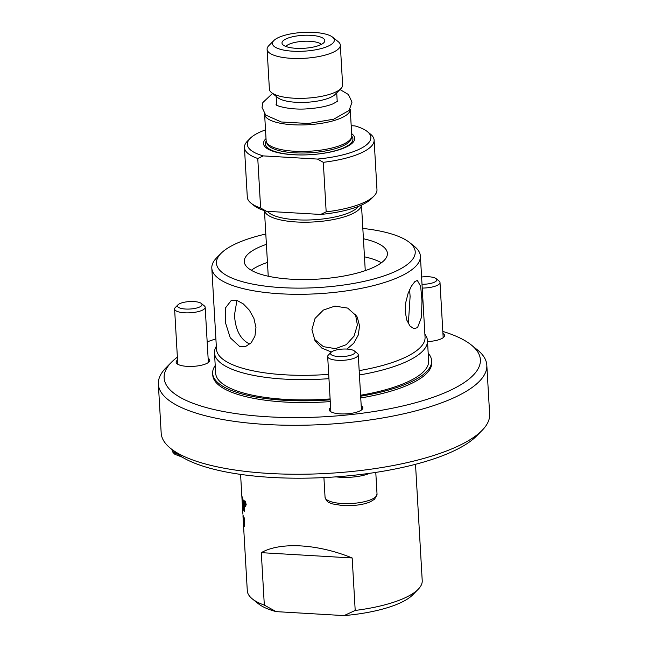 <?xml version="1.0" encoding="UTF-8"?>
<svg xmlns="http://www.w3.org/2000/svg" width="648" height="648" viewBox="0 0 648 648"><rect width="100%" height="100%" fill="white"/><g stroke="black" fill="none" stroke-linecap="round" stroke-linejoin="round"><path stroke-width="0.97" d="M221.041 253.36L216.643 257.815A104.458 31.639 -3.3 0 0 211.815 268.167A104.458 31.639 -3.3 0 0 298.841 294.305A104.458 31.639 -3.3 0 0 414.08 267.891A104.458 31.639 -3.3 0 0 420.39 256.138A104.458 31.639 -3.3 0 0 414.404 246.41L409.52 242.49A99.557 30.156 176.7 0 1 317.569 287.591A99.557 30.156 176.7 0 1 221.041 253.36A99.557 30.156 176.7 0 1 222.45 252.023A99.557 30.156 176.7 0 1 265.801 234.009M362.831 228.42A99.557 30.156 176.7 0 1 409.52 242.49M420.39 256.138L425.056 337.163A104.458 31.639 176.7 0 1 418.754 348.916A104.458 31.639 176.7 0 1 359.17 370.632M328.706 374.358A104.458 31.639 176.7 0 1 216.489 349.191L211.815 268.167M417.523 327.637L413.861 328.666L409.957 326.001L406.782 320.072L405.251 311.785L405.769 302.422L408.078 293.439L411.407 286.132L414.874 281.588L417.336 280.438L420.665 286.351L421.994 300.939L421.467 317.317L417.523 327.637M331.428 351.994L321.894 348.154L315.05 340.864L311.915 329.654L315.041 318.419L323.376 310.068L334.911 306.115L347.652 308.092L356.635 316.103L357.291 317.293L359.551 325.806L358.312 334.943L353.759 343.238L346.955 349.078M236.933 300.38L243.292 303.896L249.375 310.206L253.935 318.46L255.952 327.556L254.948 336.118L251.246 342.768L245.665 346.453L239.59 346.437L230.267 337.802L225.374 322.421L225.666 307.679L231.466 300.178L236.933 300.38L234.479 314.993C235.362 329.524 240.157 339.05 248.848 343.594L250.104 343.894M363.423 238.756A71.685 21.708 176.7 0 1 387.399 253.36A71.685 21.708 176.7 0 1 383.065 261.428A71.685 21.708 176.7 0 1 303.985 279.555A71.685 21.708 176.7 0 1 244.272 261.614A71.685 21.708 176.7 0 1 248.597 253.554A71.685 21.708 176.7 0 1 266.401 244.353M408.353 323.644L410.111 296.444L409.585 289.697M314.053 339.001L323.376 346.656L335.478 348.665L346.299 344.639L354.051 336.134L357.38 325.013L355.485 314.385M381.405 262.772A71.685 21.708 -3.3 0 0 364.468 256.827M267.446 262.424A71.685 21.708 -3.3 0 0 251.303 270.273M424.894 334.247L425.323 334.862A106.669 32.311 176.7 0 1 427.469 340.678A106.669 32.311 176.7 0 1 421.03 352.666A106.669 32.311 176.7 0 1 359.421 374.973M328.949 378.659A106.669 32.311 176.7 0 1 214.496 352.958A106.669 32.311 176.7 0 1 215.962 346.931L216.319 346.267M427.469 340.678L428.636 360.936A106.669 32.311 176.7 0 1 422.196 372.932A106.669 32.311 176.7 0 1 360.596 395.24M330.124 398.925A106.669 32.311 176.7 0 1 215.663 373.216L214.496 352.958M428.198 353.233A109.666 33.218 176.7 0 1 431.633 360.766A109.666 33.218 176.7 0 1 425.015 373.102A109.666 33.218 176.7 0 1 360.653 396.203M330.172 399.832A109.666 33.218 176.7 0 1 212.666 373.394A109.666 33.218 176.7 0 1 215.217 365.513M431.633 360.766L431.738 362.516A109.666 33.218 176.7 0 1 425.12 374.852A109.666 33.218 176.7 0 1 360.75 397.953M330.278 401.582A109.666 33.218 176.7 0 1 212.771 375.143L212.666 373.394M442.827 331.428A158.371 47.968 176.7 0 1 471.29 344.963A158.371 47.968 176.7 0 1 325.013 416.721A158.371 47.968 176.7 0 1 171.461 362.248A158.371 47.968 176.7 0 1 173.704 360.134A158.371 47.968 176.7 0 1 177.374 357.153M207.182 341.901A158.371 47.968 176.7 0 1 215.889 338.847M361.203 405.761A16.848 5.103 176.7 0 1 362.605 407.017A16.848 5.103 176.7 0 1 362.848 407.803A16.848 5.103 176.7 0 1 347.636 413.772A16.848 5.103 176.7 0 1 329.459 410.516A16.848 5.103 176.7 0 1 329.208 409.739A16.848 5.103 176.7 0 1 330.618 407.527M442.94 333.453A16.848 5.103 176.7 0 1 444.593 335.486A16.848 5.103 176.7 0 1 438.575 339.803A16.848 5.103 176.7 0 1 427.526 341.577M208.121 358.255A16.848 5.103 176.7 0 1 209.774 360.288A16.848 5.103 176.7 0 1 187.183 366.363A16.848 5.103 176.7 0 1 176.135 362.232A16.848 5.103 176.7 0 1 177.544 360.021M171.461 362.248L165.961 367.829A164.503 49.823 -3.3 0 0 158.363 384.126A164.503 49.823 -3.3 0 0 295.407 425.291A164.503 49.823 -3.3 0 0 476.888 383.689A164.503 49.823 -3.3 0 0 486.818 365.189A164.503 49.823 -3.3 0 0 477.39 349.871L471.29 344.963M486.818 365.189L489.637 414.153A164.503 49.823 176.7 0 1 482.039 430.45A164.503 49.823 176.7 0 1 479.706 432.653A164.503 49.823 176.7 0 1 324.664 473.558A164.503 49.823 176.7 0 1 170.61 448.408A164.503 49.823 176.7 0 1 161.182 433.091L158.363 384.126M170.61 448.408L176.71 453.317A158.371 47.968 -3.3 0 0 336.037 476.855A158.371 47.968 -3.3 0 0 369.773 473.291A158.371 47.968 -3.3 0 0 476.539 436.023L482.039 430.45M355.201 610.44L344.064 615.6A81.486 24.681 -3.3 0 0 412.679 594.888L418.171 589.307A87.61 26.536 176.7 0 1 416.931 590.482A87.61 26.536 176.7 0 1 355.201 610.44L352.18 557.977L261.298 552.663C280.398 541.696 317.731 543.883 352.18 557.977M415.514 464.3L422.221 580.632A87.61 26.536 176.7 0 1 418.171 589.307M344.064 615.6L276.137 611.623L264.327 605.127L261.298 552.663M264.327 605.127A87.61 26.536 176.7 0 1 252.307 598.874L258.414 603.782A81.486 24.681 -3.3 0 0 276.137 611.623M252.307 598.874A87.61 26.536 176.7 0 1 247.293 590.717L243.429 523.714A87.61 26.536 176.7 0 1 243.413 523.325L243.365 522.499M178.184 304.625A12.312 3.726 176.7 0 1 189.783 301.563A12.312 3.726 176.7 0 1 201.309 303.442A12.312 3.726 176.7 0 1 189.945 309.023A12.312 3.726 176.7 0 1 178.006 304.787A12.312 3.726 176.7 0 1 178.184 304.625M175.527 307.322A15.317 4.641 -3.3 0 0 175.308 307.525A15.317 4.641 -3.3 0 0 174.604 309.039A15.317 4.641 -3.3 0 0 187.361 312.879A15.317 4.641 -3.3 0 0 204.258 308.999A15.317 4.641 -3.3 0 0 205.181 307.282A15.317 4.641 -3.3 0 0 204.306 305.856L201.309 303.442M421.589 277.02A12.312 3.726 176.7 0 1 436.128 278.64A12.312 3.726 176.7 0 1 433.796 282.471A12.312 3.726 176.7 0 1 422.01 284.278M422.229 288.068A15.317 4.641 -3.3 0 0 439.077 284.197A15.317 4.641 -3.3 0 0 440 282.471A15.317 4.641 -3.3 0 0 439.125 281.046L436.128 278.64M336.037 476.855A26.041 7.889 -3.3 0 0 369.773 473.291M331.258 352.131A12.312 3.726 176.7 0 1 342.857 349.07A12.312 3.726 176.7 0 1 354.391 350.957A12.312 3.726 176.7 0 1 343.019 356.53A12.312 3.726 176.7 0 1 331.088 352.301A12.312 3.726 176.7 0 1 331.258 352.131M328.601 354.829A15.317 4.641 -3.3 0 0 328.382 355.031A15.317 4.641 -3.3 0 0 327.677 356.554A15.317 4.641 -3.3 0 0 340.435 360.385A15.317 4.641 -3.3 0 0 357.34 356.513A15.317 4.641 -3.3 0 0 358.263 354.788A15.317 4.641 -3.3 0 0 357.38 353.363L354.391 350.957M245.114 502.556L245.163 503.407A87.61 26.536 -3.3 0 0 245.325 503.569L245.26 502.71A87.61 26.536 176.7 0 1 245.114 502.556L245.26 502.532A87.456 26.487 176.7 0 0 245.414 502.686L245.26 502.71M245.325 503.569L245.414 502.686M242.992 516.1L243.365 522.669A87.61 26.536 -3.3 0 0 243.648 524.248L243.721 525.455A87.61 26.536 176.7 0 1 243.429 523.714M243.348 522.215L243.097 515.095M243.049 515.225L243.008 516.399M240.586 474.393L242.36 505.181A87.61 26.536 -3.3 0 0 242.376 505.424L242.441 506.663A87.61 26.536 176.7 0 1 242.433 506.509L242.911 514.204M242.984 509.028A87.61 26.536 176.7 0 1 242.822 508.559L242.425 497.656A87.61 26.536 -3.3 0 0 242.66 498.166A542.165 534.592 46.1 0 0 243.227 503.123L243.931 509.279L243.867 506.388A2116.708 1809.111 -24.2 0 1 243.786 499.981A87.61 26.536 -3.3 0 0 244.134 500.434L244.256 511.369A87.61 26.536 176.7 0 1 243.94 510.891L242.765 502.378A2122.435 1839.016 164.8 0 0 242.984 509.028M242.595 507.708A87.61 26.536 176.7 0 1 242.506 507.214L241.988 496.319A87.61 26.536 -3.3 0 0 242.117 496.814L242.595 507.708M244.644 502.986L245.219 501.123L246.183 504.509L245.527 506.38L244.75 502.97M245.762 506.485L245.228 505.472M244.029 518.578A87.61 26.536 176.7 0 1 243.348 517.031L243.275 515.832A87.61 26.536 -3.3 0 0 244.239 517.865L244.191 526.743A87.61 26.536 176.7 0 1 244.021 526.338L244.174 518.562A87.456 26.487 176.7 0 1 243.494 517.023L243.454 516.318M245.794 502.297L245.244 501.56L244.758 503.115L245.503 505.942L246.046 504.387L245.13 501.487M245.252 505.003A87.61 26.536 176.7 0 1 245.122 504.865L244.96 502.038A87.61 26.536 -3.3 0 0 245.244 502.322L245.827 505.562A87.61 26.536 176.7 0 1 245.657 505.4L245.26 503.877A87.61 26.536 176.7 0 1 245.187 503.796L245.252 505.003M245.649 503.439L245.584 503.982M244.174 518.562L244.021 526.338M244.79 501.998L245.074 501.026M245.649 505.926L246.191 504.363M242.822 508.559L242.579 497.64M243.931 500.175A2120.11 1812.375 -24.2 0 0 244.021 506.372L243.931 509.279M244.085 510.875L242.668 499.551M361.438 205.092A48.592 14.718 176.7 0 1 358.514 209.92A48.592 14.718 176.7 0 1 305.937 222.207A48.592 14.718 176.7 0 1 264.506 210.681M358.506 206.323A46.867 14.199 176.7 0 1 356.805 208.186A46.867 14.199 176.7 0 1 310.198 219.939A46.867 14.199 176.7 0 1 267.349 211.329M264.611 114.226L266.142 140.713A42.89 12.992 -3.3 0 0 266.417 141.961A42.89 12.992 -3.3 0 0 303.936 151.421A42.89 12.992 -3.3 0 0 349.183 140.6A42.89 12.992 -3.3 0 0 351.645 137.044A42.89 12.992 -3.3 0 0 351.775 135.772L350.244 109.293A42.89 12.992 176.7 0 1 347.66 114.113A42.89 12.992 176.7 0 1 300.34 124.959A42.89 12.992 176.7 0 1 264.611 114.226A42.89 12.992 176.7 0 1 264.611 113.87M332.57 37.139L338.224 41.683A36.677 11.105 176.7 0 1 340.322 45.101L342.622 84.953A36.677 11.105 176.7 0 1 340.921 88.59L335.227 94.365A30.326 9.185 176.7 0 1 334.797 94.77A30.326 9.185 176.7 0 1 306.221 102.311A30.326 9.185 176.7 0 1 277.814 97.678L271.496 92.591A36.677 11.105 176.7 0 1 269.39 89.181L267.098 49.321A36.677 11.105 176.7 0 1 268.79 45.692L273.885 40.524A30.999 9.388 176.7 0 1 274.323 40.111A30.999 9.388 176.7 0 1 303.539 32.4A30.999 9.388 176.7 0 1 332.57 37.139A30.999 9.388 176.7 0 1 332.473 43.513A30.999 9.388 176.7 0 1 293.431 51.233A30.999 9.388 176.7 0 1 273.885 40.524M340.921 88.59A36.677 11.105 176.7 0 1 340.403 89.084A36.677 11.105 176.7 0 1 305.84 98.204A36.677 11.105 176.7 0 1 271.496 92.591M340.322 45.101A36.677 11.105 176.7 0 1 338.11 49.224A36.677 11.105 176.7 0 1 297.651 58.498A36.677 11.105 176.7 0 1 267.098 49.321M310.74 35.316A21.441 6.496 176.7 0 1 324.51 41.788A21.441 6.496 176.7 0 1 296.055 48.308A21.441 6.496 176.7 0 1 282.423 44.21A21.441 6.496 176.7 0 1 289.421 37.616A21.441 6.496 176.7 0 1 310.74 35.316M321.343 44.412A18.379 5.565 -3.3 0 0 309.979 41.294A18.379 5.565 -3.3 0 0 285.865 46.462M263.307 155.901A61.876 18.743 176.7 0 1 250.193 138.34L247.447 141.126A64.946 19.667 -3.3 0 0 244.442 147.558A64.946 19.667 -3.3 0 0 257.766 158.485L263.307 155.901L317.431 159.068L323.312 162.316A64.946 19.667 -3.3 0 0 374.115 140.081A64.946 19.667 -3.3 0 0 370.389 134.039L367.343 131.584A61.876 18.743 176.7 0 1 317.431 159.068M351.192 125.696L354.91 125.906A61.876 18.743 176.7 0 1 367.343 131.584M250.193 138.34A61.876 18.743 176.7 0 1 265.518 129.883M351.653 133.674A45.684 13.835 176.7 0 1 351.961 143.411A45.684 13.835 176.7 0 1 293.803 154.759A45.684 13.835 176.7 0 1 266.02 138.615M323.312 162.316L326.171 211.864L320.622 214.448L266.498 211.28L260.618 208.032L257.766 158.485M374.115 140.081L376.974 189.629A64.946 19.667 176.7 0 1 373.969 196.069A64.946 19.667 176.7 0 1 326.171 211.864M260.618 208.032A64.946 19.667 176.7 0 1 251.019 203.156A64.946 19.667 176.7 0 1 247.301 197.105L244.442 147.558M251.019 203.156L254.073 205.61A61.876 18.743 -3.3 0 0 266.498 211.28M320.622 214.448A61.876 18.743 -3.3 0 0 371.223 198.855L373.969 196.069M177.787 454.151A26.041 7.889 176.7 0 1 171.963 449.615L171.963 449.493M375.783 472.408L377.031 494.124A26.041 7.889 176.7 0 1 375.459 497.057A26.041 7.889 176.7 0 1 342.128 503.512A26.041 7.889 176.7 0 1 325.045 497.121L323.919 477.584M351.645 137.044L351.184 138.802A42.331 12.822 176.7 0 1 348.762 142.309A42.331 12.822 176.7 0 1 304.098 152.993A42.331 12.822 176.7 0 1 267.073 143.654L266.417 141.961M351.775 136.169A43.861 13.284 176.7 0 1 350.276 143.848A43.861 13.284 176.7 0 1 297.343 154.864A43.861 13.284 176.7 0 1 266.182 141.102M276.056 104.636L276.048 104.636C275.295 105.608 290.353 110.379 308.246 108.767C318.573 107.989 326.843 106.345 333.064 103.81L337.77 101.088M272.524 93.425L262.845 102.554L262.043 107.43L265.672 115.052L281.273 121.978L308.294 123.501L333.704 119.192L349.118 110.435L352.01 102.133L348.413 94.511L339.989 89.537M171.963 449.615L172.984 452.458L174.879 454.313L182.258 457.156M178.006 304.787L175.308 307.525M208.364 362.499L205.181 307.282M177.787 364.265L174.604 309.039M443.183 337.697L440 282.471M377.031 494.124L374.674 499.13L370.559 501.682C363.998 504.63 354.812 505.95 342.995 505.643L332.351 503.885L329.686 502.832C327.532 502.232 325.985 500.329 325.045 497.121M331.088 352.301L328.382 355.031M361.446 410.014L358.263 354.788M330.861 411.772L327.677 356.554M243.008 516.529L243.284 521.195M276.161 96.35L276.664 105.073M336.717 92.858L337.219 101.582M264.457 210.665L268.24 276.218M361.487 205.068L365.261 270.629"/></g></svg>
